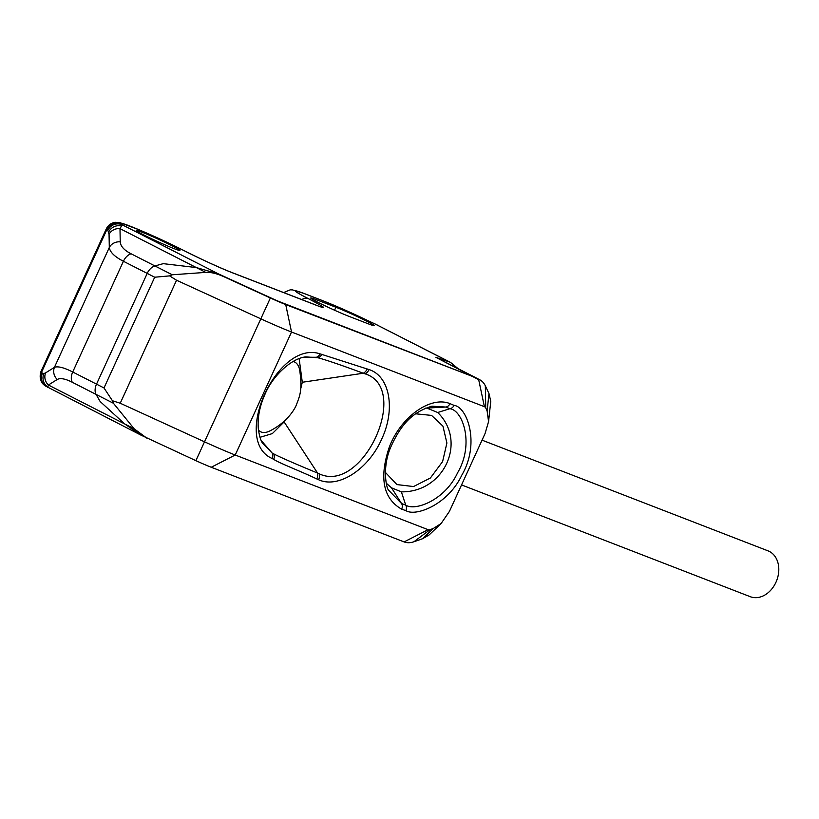 <?xml version="1.0" encoding="UTF-8"?>
<svg xmlns="http://www.w3.org/2000/svg" width="819" height="819" viewBox="0 0 819 819"><rect width="100%" height="100%" fill="white"/><g stroke="black" fill="none" stroke-linecap="round" stroke-linejoin="round"><path stroke-width="1.23" d="M143.939 436.568L124.703 423.955L100.164 401.525L96.089 394.42L100.164 401.525L124.703 423.955L48.393 385.012L47.748 387.469M42.475 373.167L41.503 372.338A10.923 10.739 130.3 0 0 44.257 385.053L45.229 385.882A10.923 10.739 130.3 0 1 42.475 373.167L43.868 373.566L45.577 372.891A10.923 10.391 57.9 0 0 48.393 385.012L57.228 379.484C60.33 377.794 65.346 378.726 72.297 382.278L96.089 394.42A10.923 7.023 -63 0 1 96.519 384.142A10.923 7.023 117 0 0 96.089 394.42L113.421 403.265L112.428 400.737L120.229 403.235L204.515 441.82A43.694 2.211 -155.4 0 0 235.217 455.016L211.241 467.25A21.847 1.106 -155.4 0 1 195.884 460.657L260.831 318.826A43.694 2.211 24.6 0 0 291.533 332.023L484.408 406.685A5.457 3.511 117 0 1 485.759 407.995L485.319 385.81A27.303 17.568 117 0 0 479.658 379.719A27.303 17.568 117 0 0 478.593 379.238L484.408 406.685M109.06 234.244A10.923 10.063 -1.1 0 1 119.994 228.624L196.304 267.567L218.417 273.894L224.201 276.842C216.943 273.546 210.79 272.062 205.743 272.389L172.246 274.785L169.594 275.88L154.699 277.221L147.215 273.403A10.923 7.023 -63 0 1 154.914 265.94A10.923 7.023 117 0 0 147.215 273.403L96.519 384.142L147.215 273.403L123.423 261.261C114.691 256.777 109.981 252.191 109.306 247.481L109.06 234.244L107.873 230.334A10.923 10.739 -49.7 0 1 122.226 224.805L121.253 223.976A10.923 10.739 -49.7 0 0 106.9 229.504A51.884 2.621 -155.4 0 1 106.347 228.747C108.282 224.908 111.384 222.758 115.643 222.297L120.086 222.707L139.568 229.985L183.139 250.153A10.923 7.023 117 0 0 182.709 249.969A40.96 2.068 24.6 0 0 140.162 230.252A40.96 2.068 24.6 0 0 121.253 223.976M172.246 274.785L154.914 265.94L163.288 263.657L154.914 265.94L131.112 253.798A10.923 7.023 -63 0 0 123.423 261.261L72.717 372C63.974 367.547 57.873 366.001 54.412 367.362L109.306 247.481A10.923 10.063 -1.1 0 1 120.239 241.851L119.994 228.624L122.226 224.805L218.417 273.894L272.788 298.792A10.923 0.553 24.6 0 0 280.467 302.088L475.45 377.569A10.923 0.553 24.6 0 0 475.737 377.672L435.913 357.35L477.569 379.084M364.097 318.837A10.923 3.122 115.5 0 0 363.953 318.755A10.923 3.122 115.5 0 0 363.8 318.693A43.694 2.211 24.6 0 0 374.907 323.884L450.225 362.244L435.913 357.35M205.743 272.389L196.304 267.567L163.288 263.657L196.304 267.567L218.417 273.894L272.788 298.792A10.923 0.553 -155.4 0 0 280.467 302.088L474.866 377.344A27.303 17.568 -63 0 1 475.931 377.815L479.658 379.719M172.522 246.017A24.027 1.218 24.6 0 0 149.304 235.196A24.027 1.218 24.6 0 0 136.21 230.415A24.027 1.218 24.6 0 0 143.601 234.828A24.027 1.218 24.6 0 0 166.82 245.649A24.027 1.218 24.6 0 0 179.914 250.43A24.027 1.218 24.6 0 0 172.522 246.017M348.966 316.349L368.693 323.976A24.027 1.218 24.6 0 0 374.15 325.614A24.027 1.218 24.6 0 0 360.268 318.007A24.027 1.218 24.6 0 0 335.913 307.248L316.195 299.621A24.027 1.218 24.6 0 0 310.729 297.973A24.027 1.218 24.6 0 0 324.611 305.589A24.027 1.218 24.6 0 0 348.966 316.349M455.927 367.496A21.847 19.758 -71.6 0 0 449.078 361.742L374.907 323.884L323.771 301.085A10.923 8.344 111.2 0 1 324.365 301.361L304.648 293.724A10.923 8.344 111.2 0 0 304.054 293.458L292.567 289.906L290.161 289.854L283.661 292.557M461.547 484.92L750.296 596.703A24.58 18.776 -68.8 0 0 775.931 582.329A24.58 18.776 -68.8 0 0 768.038 550.859L482.043 440.151M430.057 529.647L413.923 541.748A27.303 17.568 117 0 1 404.115 541.912L428.102 529.678A5.457 3.511 117 0 0 430.057 529.647L433.241 528.531L441.103 523.525L449.447 511.363L485.083 433.517L488.574 421.59L487.11 410.872L485.759 407.995M428.102 529.678L235.217 455.016L291.533 332.023L285.718 304.576L474.866 377.344M449.969 403.624L454.064 405.385C467.147 406.777 480.384 443.509 461.783 475.184C448.044 504.658 415.642 516.953 405.886 510.626L401.648 509.172C383.282 498.628 379.084 478.173 389.056 447.829C400.071 417.577 430.231 395.536 449.969 403.624A5.457 4.167 110 0 1 445.782 407.043L449.826 408.722C462.54 409.889 474.744 443.847 457.504 472.932C445.034 500.153 414.957 511.445 405.712 505.077L401.586 503.572L388.472 490.079C386.087 487.346 382.258 466.994 390.55 447.573C401.023 424.109 412.551 412.018 431.941 406.193L445.782 407.043L425.542 408.149M273.628 459.326L272.031 458.466C231.255 440.356 277.365 339.65 319.942 353.818L369.031 369.574C390.028 376.177 395.7 409.684 381.603 439.281C368.427 469.246 338.401 488.933 318.591 479.739L316.789 478.941C301.75 471.662 280.098 463.513 273.628 459.326A5.457 4.177 -61.8 0 0 273.812 453.91L272.297 453.194L262.367 442.925C260.503 440.028 259.142 435.165 258.302 428.357C257.432 417.485 259.725 405.968 265.182 393.816C272.942 375.522 291.799 358.19 305.753 356.889L317.854 357.739C326.392 360.012 341.533 365.182 363.267 373.239L365.1 373.833C411.343 388.319 362.797 494.348 319.308 473.863L317.567 473.054C301.996 466.676 279.504 457.074 273.812 453.91M454.064 405.385A5.457 4.177 115.1 0 1 449.826 408.722L437.704 412.5L427.846 408.486M405.886 510.626A5.457 4.156 -72.8 0 0 405.712 505.077L401.371 491.85C444.154 492.444 467.485 441.492 437.704 412.5M386.333 483.271L391.523 487.837L401.371 491.85M385.36 472.368L396.928 484.582L413.564 486.547L430.395 477.989L442.608 461.578L446.898 443.007L442.936 426.136L431.552 415.407L415.622 413.8M316.789 478.941A7.842 6.47 -64.3 0 0 317.567 473.054L284.132 421.939L285.8 419.707M272.031 458.466A5.457 4.177 -61.6 0 0 272.297 453.194L261.22 440.55M319.942 353.818A5.457 4.136 104.1 0 1 316.216 357.268L303.982 357.217M367.147 368.949A7.842 6.429 105.2 0 1 363.267 373.239L302.293 382.258L299.15 358.65M300.614 389.271L302.293 382.258M260.012 437.295L272.328 433.599L284.132 421.939M258.497 430.159A38.79 16.431 116 0 0 270.147 430.804C287.899 421.662 294.932 408.661 296.417 404.821C299.774 395.741 302.58 390.622 299.693 370.106A38.79 16.431 116 0 0 293.13 361.507M487.11 410.872L488.994 393.581L490.765 401.382L488.574 421.59M488.994 393.581L485.319 385.81M45.229 385.882L140.919 435.104L124.703 423.955L134.142 428.777L113.421 403.265M140.919 435.104L195.884 460.657M404.115 541.912L211.241 467.25M169.594 275.88L176.546 280.241L260.831 318.826L270.362 297.983A21.847 1.106 24.6 0 0 285.718 304.576M72.297 382.278A10.923 7.023 117 0 1 72.717 372L104.003 387.96L112.428 400.737M146.775 438.093L134.142 428.777M224.201 276.842L270.362 297.983M413.923 541.748L422.532 538.728L433.241 528.531M441.103 523.525L429.146 534.92L422.532 538.728M43.868 373.566A10.923 10.698 83.9 0 0 47.717 386.988M107.873 230.334L106.9 229.504L41.503 372.338A51.884 2.621 24.6 0 1 40.95 371.58C38.043 381.04 44.4 385.339 44.257 385.053M45.577 372.891L54.412 367.362A10.923 10.391 57.9 0 0 57.228 379.484M108.753 231.859A10.923 10.524 -16.2 0 1 121.427 226.003M301.863 299.611A10.923 7.023 -63 0 1 307.934 298.433A40.96 2.068 -155.4 0 1 304.648 293.724M374.918 323.874L377.303 325.03M363.8 318.693A40.96 2.068 24.6 0 0 324.365 301.361M182.709 249.969C203.767 260.493 220.352 268.11 232.463 272.809L316.277 305.252C328.265 309.879 325.481 307.606 307.934 298.433M131.112 253.798C124.171 250.256 120.547 246.273 120.239 241.851M183.139 250.153C195.475 256.572 219.277 267.649 231.419 272.338A19.113 14.599 111.2 0 1 232.463 272.809M318.222 305.989L315.233 304.781A19.113 14.599 111.2 0 1 316.277 305.252M335.913 307.248L334.561 310.217M316.195 299.621L315.54 301.044M401.648 509.172A5.457 4.177 -67.6 0 0 401.586 503.572L391.523 487.837M321.724 354.269A5.457 4.136 104.2 0 1 317.854 357.739M369.031 369.574A8.149 6.736 109.4 0 1 365.1 373.833M318.591 479.739A8.149 6.747 -68.8 0 0 319.308 473.863M120.229 403.235L176.546 280.241M104.003 387.96L154.699 277.221M106.347 228.747L40.95 371.58M323.771 301.085L304.054 293.458M315.233 304.781L231.419 272.338M458.005 368.56L450.225 362.244"/></g></svg>
